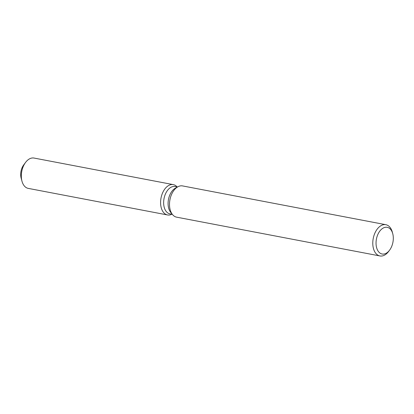 <?xml version="1.0" encoding="UTF-8"?>
<svg xmlns="http://www.w3.org/2000/svg" width="414" height="414" viewBox="0 0 414 414"><rect width="100%" height="100%" fill="white"/><g stroke="black" fill="none" stroke-linecap="round" stroke-linejoin="round"><path stroke-width="0.62" d="M21.595 179.438A10.816 6.686 -79.2 0 1 20.7 173.875A10.816 6.686 -79.2 0 1 24.555 163.928M172.286 214.297L169.869 213.831A13.895 8.596 -79.2 0 1 163.654 201.897A13.895 8.596 -79.2 0 1 175.075 186.533L177.497 186.993M160.606 201.696A15.442 9.548 -79.2 0 1 166.749 186.88A15.442 9.548 -79.2 0 1 177.099 186.921A15.442 9.548 -79.2 0 0 173.3 184.623A15.442 9.548 -79.2 0 0 160.606 201.696A15.442 9.548 -79.2 0 0 171.893 214.219A15.442 9.548 -79.2 0 1 167.515 214.954A15.442 9.548 -79.2 0 1 160.606 201.696M389.6 250.144L388.653 251.417A15.903 9.832 -79.2 0 1 379.907 255.945L176.623 217.164A15.903 9.832 -79.2 0 1 172.56 214.623L170.765 212.46A13.895 8.596 -79.2 0 1 168.1 202.746A13.895 8.596 -79.2 0 1 175.407 188.142L177.87 186.792A15.903 9.832 -79.2 0 1 182.584 185.922L385.869 224.704A15.903 9.832 -79.2 0 1 392.332 232.14L392.741 233.672A13.59 8.404 -79.2 0 1 393.3 238.992A13.59 8.404 -79.2 0 1 389.6 250.144A13.59 8.404 -79.2 0 1 380.456 253.389A13.59 8.404 -79.2 0 1 376.052 242.345A13.59 8.404 -79.2 0 1 383.343 227.979A13.59 8.404 -79.2 0 1 392.741 233.672M172.56 214.623A15.903 9.832 -79.2 0 1 169.512 203.507A15.903 9.832 -79.2 0 1 177.87 186.792M379.907 255.945A15.903 9.832 -79.2 0 1 372.797 242.288A15.903 9.832 -79.2 0 1 385.869 224.704M167.515 214.954L28.24 188.386A15.442 9.548 -79.2 0 1 21.968 181.172L21.145 178.108A10.816 6.686 -79.2 0 1 20.7 173.875A10.816 6.686 -79.2 0 1 23.645 164.995L25.539 162.454A15.442 9.548 -79.2 0 1 34.026 158.055L173.3 184.623M21.968 181.172A15.442 9.548 -79.2 0 1 21.337 175.127A15.442 9.548 -79.2 0 1 25.539 162.454"/></g></svg>
